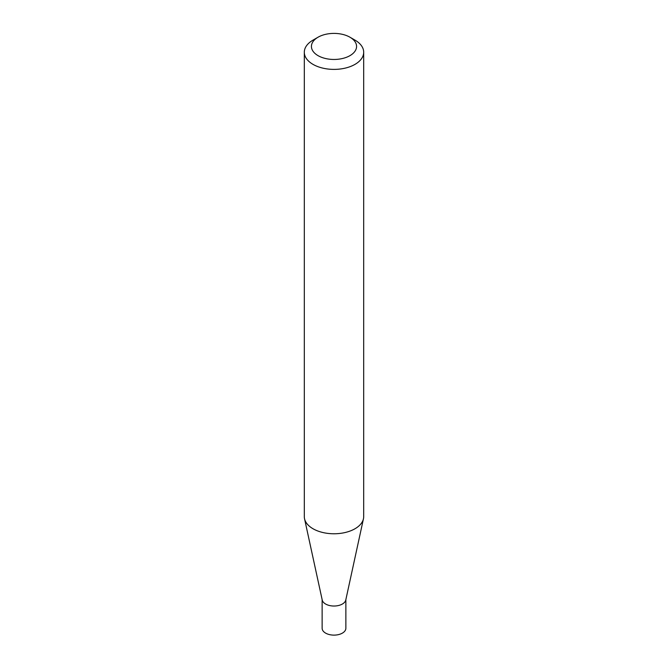 <?xml version="1.0" encoding="UTF-8"?>
<svg xmlns="http://www.w3.org/2000/svg" width="668" height="668" viewBox="0 0 668 668"><rect width="100%" height="100%" fill="white"/><g stroke="black" fill="none" stroke-linecap="round" stroke-linejoin="round"><path stroke-width="1" d="M363.693 52.246L363.693 516.631A29.693 17.143 180 0 1 363.459 518.769L345.774 600.031A11.865 6.847 180 0 1 337.849 605.659A11.865 6.847 180 0 1 325.608 604.022A11.865 6.847 180 0 1 322.226 600.031L304.541 518.769A29.693 17.143 180 0 1 304.307 516.631L304.307 52.246A29.693 17.143 180 0 1 313.008 40.122L318.043 37.216A22.562 13.026 0 0 0 318.043 55.644A22.562 13.026 0 0 0 349.957 55.644A22.562 13.026 0 0 0 349.957 37.216L354.992 40.122A29.693 17.143 180 0 1 363.693 52.246A29.693 17.143 180 0 1 345.364 68.086A29.693 17.143 180 0 1 313.008 64.37A29.693 17.143 180 0 1 304.307 52.246M345.865 599.605L345.865 628.271A11.865 6.847 180 0 1 338.542 634.6A11.865 6.847 180 0 1 325.608 633.114A11.865 6.847 180 0 1 322.135 628.271L322.135 599.605M363.459 518.769A29.693 17.143 180 0 1 343.628 532.847A29.693 17.143 180 0 1 313.008 528.747A29.693 17.143 180 0 1 304.541 518.769M354.992 40.122L349.957 37.216A22.562 13.026 0 0 0 318.043 37.216"/></g></svg>
